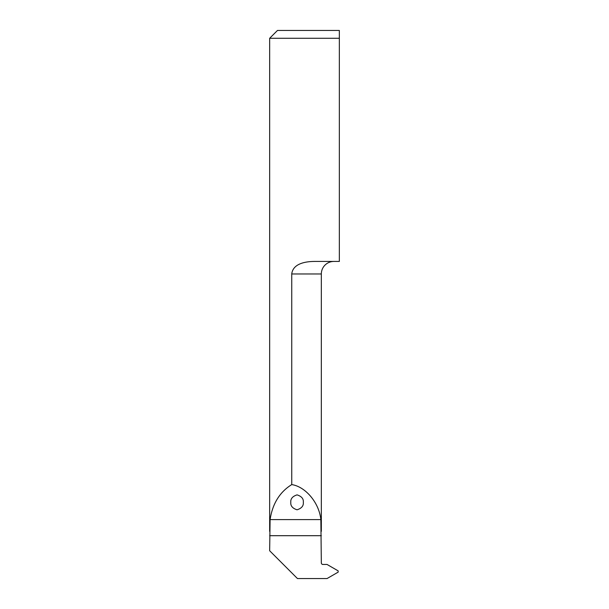 <?xml version="1.0" encoding="UTF-8"?>
<svg xmlns="http://www.w3.org/2000/svg" width="609" height="609" viewBox="0 0 609 609"><rect width="100%" height="100%" fill="white"/><g stroke="black" fill="none" stroke-linecap="round" stroke-linejoin="round"><path stroke-width="0.91" d="M303.328 502.341C303.678 505.866 301.592 508.355 297.063 509.802C292.533 508.355 290.44 505.866 290.798 502.341C290.44 498.809 292.533 496.32 297.063 494.873C301.592 496.32 303.678 498.809 303.328 502.341M291.741 484.589C305.688 486.713 319.192 502.958 320.852 519.599L321.331 562.891A1.568 1.568 0 0 0 322.899 564.459L327.048 564.459L338.17 570.877L338.17 572.133L327.048 578.55L297.451 578.55L269.658 550.757L270.099 519.599C272.512 503.712 279.729 492.042 291.741 484.589L291.741 273.966C292.975 263.491 305.558 261.505 314.396 261.436L339.342 261.436L339.342 38.283L269.658 38.283L269.658 531.368M321.331 531.36L321.331 273.966A12.53 12.53 0 0 1 333.861 261.436M339.342 38.283L339.342 30.45L339.342 38.283M269.658 38.283L277.483 30.45L339.342 30.45M321.331 273.966L291.741 273.966M269.658 535.699L321.331 535.699M270.099 519.599L320.852 519.599"/></g></svg>
